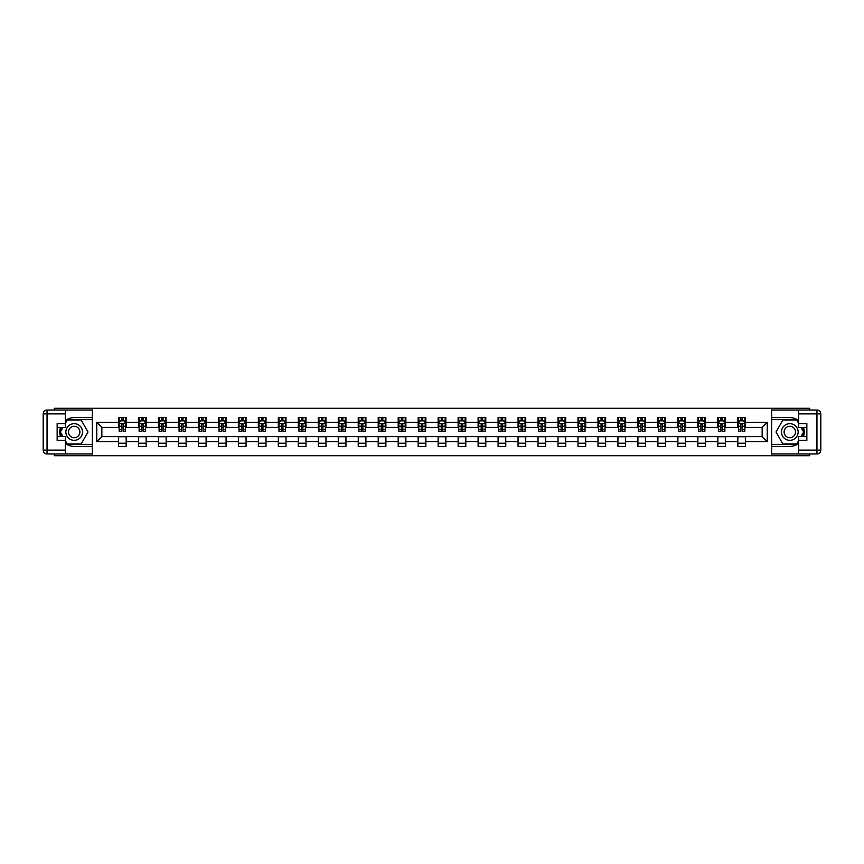 <?xml version="1.0" encoding="UTF-8"?>
<svg xmlns="http://www.w3.org/2000/svg" width="864" height="864" viewBox="0 0 864 864"><rect width="100%" height="100%" fill="white"/><g stroke="black" fill="none" stroke-linecap="round" stroke-linejoin="round"><path stroke-width="1.3" d="M54.346 453.967L54.346 455.695L809.654 455.695L809.654 453.967M809.654 410.033L809.654 408.305L771.498 408.305L771.498 455.695M771.498 408.305L54.346 408.305L54.346 410.033M92.502 455.695L92.502 408.305M745.502 422.269L745.502 417.593L737.813 417.593L737.813 422.269L725.522 422.269L725.522 417.593L717.833 417.593L717.833 422.269L705.542 422.269L705.542 417.593L697.864 417.593L697.864 422.269L685.562 422.269L685.562 417.593L677.884 417.593L677.884 422.269L665.582 422.269L665.582 417.593L657.904 417.593L657.904 422.269L645.613 422.269L645.613 417.593L637.924 417.593L637.924 422.269L625.633 422.269L625.633 417.593L617.944 417.593L617.944 422.269L605.653 422.269L605.653 417.593L597.974 417.593L597.974 422.269L585.673 422.269L585.673 417.593L577.994 417.593L577.994 422.269L565.693 422.269L565.693 417.593L558.014 417.593L558.014 422.269L545.724 422.269L545.724 417.593L538.034 417.593L538.034 422.269L525.744 422.269L525.744 417.593L518.054 417.593L518.054 422.269L505.764 422.269L505.764 417.593L498.085 417.593L498.085 422.269L485.784 422.269L485.784 417.593L478.105 417.593L478.105 422.269L465.804 422.269L465.804 417.593L458.125 417.593L458.125 422.269L445.835 422.269L445.835 417.593L438.145 417.593L438.145 422.269L425.855 422.269L425.855 417.593L418.165 417.593L418.165 422.269L405.875 422.269L405.875 417.593L398.196 417.593L398.196 422.269L385.895 422.269L385.895 417.593L378.216 417.593L378.216 422.269L365.915 422.269L365.915 417.593L358.236 417.593L358.236 422.269L345.946 422.269L345.946 417.593L338.256 417.593L338.256 422.269L325.966 422.269L325.966 417.593L318.276 417.593L318.276 422.269L305.986 422.269L305.986 417.593L298.307 417.593L298.307 422.269L286.006 422.269L286.006 417.593L278.327 417.593L278.327 422.269L266.026 422.269L266.026 417.593L258.347 417.593L258.347 422.269L246.056 422.269L246.056 417.593L238.367 417.593L238.367 422.269L226.076 422.269L226.076 417.593L218.387 417.593L218.387 422.269L206.096 422.269L206.096 417.593L198.418 417.593L198.418 422.269L186.116 422.269L186.116 417.593L178.438 417.593L178.438 422.269L166.136 422.269L166.136 417.593L158.458 417.593L158.458 422.269L146.167 422.269L146.167 417.593L138.478 417.593L138.478 422.269L126.187 422.269L126.187 417.593L118.498 417.593L118.498 422.269L96.736 422.269L96.736 441.731L101.855 436.612L118.498 436.612L118.498 446.407L126.187 446.407L126.187 436.612L138.478 436.612L138.478 446.407L146.167 446.407L146.167 436.612L158.458 436.612L158.458 446.407L166.136 446.407L166.136 436.612L178.438 436.612L178.438 446.407L186.116 446.407L186.116 436.612L198.418 436.612L198.418 446.407L206.096 446.407L206.096 436.612L218.387 436.612L218.387 446.407L226.076 446.407L226.076 436.612L238.367 436.612L238.367 446.407L246.056 446.407L246.056 436.612L258.347 436.612L258.347 446.407L266.026 446.407L266.026 436.612L278.327 436.612L278.327 446.407L286.006 446.407L286.006 436.612L298.307 436.612L298.307 446.407L305.986 446.407L305.986 436.612L318.276 436.612L318.276 446.407L325.966 446.407L325.966 436.612L338.256 436.612L338.256 446.407L345.946 446.407L345.946 436.612L358.236 436.612L358.236 446.407L365.915 446.407L365.915 436.612L378.216 436.612L378.216 446.407L385.895 446.407L385.895 436.612L398.196 436.612L398.196 446.407L405.875 446.407L405.875 436.612L418.165 436.612L418.165 446.407L425.855 446.407L425.855 436.612L438.145 436.612L438.145 446.407L445.835 446.407L445.835 436.612L458.125 436.612L458.125 446.407L465.804 446.407L465.804 436.612L478.105 436.612L478.105 446.407L485.784 446.407L485.784 436.612L498.085 436.612L498.085 446.407L505.764 446.407L505.764 436.612L518.054 436.612L518.054 446.407L525.744 446.407L525.744 436.612L538.034 436.612L538.034 446.407L545.724 446.407L545.724 436.612L558.014 436.612L558.014 446.407L565.693 446.407L565.693 436.612L577.994 436.612L577.994 446.407L585.673 446.407L585.673 436.612L597.974 436.612L597.974 446.407L605.653 446.407L605.653 436.612L617.944 436.612L617.944 446.407L625.633 446.407L625.633 436.612L637.924 436.612L637.924 446.407L645.613 446.407L645.613 436.612L657.904 436.612L657.904 446.407L665.582 446.407L665.582 436.612L677.884 436.612L677.884 446.407L685.562 446.407L685.562 436.612L697.864 436.612L697.864 446.407L705.542 446.407L705.542 436.612L717.833 436.612L717.833 446.407L725.522 446.407L725.522 436.612L737.813 436.612L737.813 446.407L745.502 446.407L745.502 436.612L762.145 436.612L762.145 427.388L745.502 427.388L745.502 422.269L767.264 422.269L767.264 441.731L745.502 441.731M737.813 441.731L725.522 441.731M717.833 441.731L705.542 441.731M697.864 441.731L685.562 441.731M677.884 441.731L665.582 441.731M657.904 441.731L645.613 441.731M637.924 441.731L625.633 441.731M617.944 441.731L605.653 441.731M597.974 441.731L585.673 441.731M577.994 441.731L565.693 441.731M558.014 441.731L545.724 441.731M538.034 441.731L525.744 441.731M518.054 441.731L505.764 441.731M498.085 441.731L485.784 441.731M478.105 441.731L465.804 441.731M458.125 441.731L445.835 441.731M438.145 441.731L425.855 441.731M418.165 441.731L405.875 441.731M398.196 441.731L385.895 441.731M378.216 441.731L365.915 441.731M358.236 441.731L345.946 441.731M338.256 441.731L325.966 441.731M318.276 441.731L305.986 441.731M298.307 441.731L286.006 441.731M278.327 441.731L266.026 441.731M258.347 441.731L246.056 441.731M238.367 441.731L226.076 441.731M218.387 441.731L206.096 441.731M198.418 441.731L186.116 441.731M178.438 441.731L166.136 441.731M158.458 441.731L146.167 441.731M138.478 441.731L126.187 441.731M118.498 441.731L96.736 441.731M737.813 422.269L737.813 427.388L725.522 427.388L725.522 422.269M717.833 422.269L717.833 427.388L705.542 427.388L705.542 422.269M697.864 422.269L697.864 427.388L685.562 427.388L685.562 422.269M677.884 422.269L677.884 427.388L665.582 427.388L665.582 422.269M657.904 422.269L657.904 427.388L645.613 427.388L645.613 422.269M637.924 422.269L637.924 427.388L625.633 427.388L625.633 422.269M617.944 422.269L617.944 427.388L605.653 427.388L605.653 422.269M597.974 422.269L597.974 427.388L585.673 427.388L585.673 422.269M577.994 422.269L577.994 427.388L565.693 427.388L565.693 422.269M558.014 422.269L558.014 427.388L545.724 427.388L545.724 422.269M538.034 422.269L538.034 427.388L525.744 427.388L525.744 422.269M518.054 422.269L518.054 427.388L505.764 427.388L505.764 422.269M498.085 422.269L498.085 427.388L485.784 427.388L485.784 422.269M478.105 422.269L478.105 427.388L465.804 427.388L465.804 422.269M458.125 422.269L458.125 427.388L445.835 427.388L445.835 422.269M438.145 422.269L438.145 427.388L425.855 427.388L425.855 422.269M418.165 422.269L418.165 427.388L405.875 427.388L405.875 422.269M398.196 422.269L398.196 427.388L385.895 427.388L385.895 422.269M378.216 422.269L378.216 427.388L365.915 427.388L365.915 422.269M358.236 422.269L358.236 427.388L345.946 427.388L345.946 422.269M338.256 422.269L338.256 427.388L325.966 427.388L325.966 422.269M318.276 422.269L318.276 427.388L305.986 427.388L305.986 422.269M298.307 422.269L298.307 427.388L286.006 427.388L286.006 422.269M278.327 422.269L278.327 427.388L266.026 427.388L266.026 422.269M258.347 422.269L258.347 427.388L246.056 427.388L246.056 422.269M238.367 422.269L238.367 427.388L226.076 427.388L226.076 422.269M218.387 422.269L218.387 427.388L206.096 427.388L206.096 422.269M198.418 422.269L198.418 427.388L186.116 427.388L186.116 422.269M178.438 422.269L178.438 427.388L166.136 427.388L166.136 422.269M158.458 422.269L158.458 427.388L146.167 427.388L146.167 422.269M138.478 422.269L138.478 427.388L126.187 427.388L126.187 422.269M118.498 422.269L118.498 427.388L101.855 427.388L96.736 422.269M101.855 427.388L101.855 436.612M767.264 441.731L762.145 436.612M762.145 427.388L767.264 422.269M118.498 420.79L119.146 420.79M121.576 420.79L123.109 420.79M125.55 420.79L126.187 420.79M118.498 427.259L119.146 427.259M121.576 427.259L123.109 427.259M125.55 427.259L126.187 427.259M118.498 436.741L126.187 436.741M118.498 443.21L126.187 443.21M138.478 436.741L146.167 436.741M138.478 443.21L146.167 443.21M138.478 420.79L139.115 420.79M141.556 420.79L143.089 420.79M145.519 420.79L146.167 420.79M138.478 427.259L139.115 427.259M141.556 427.259L143.089 427.259M145.519 427.259L146.167 427.259M158.458 436.741L166.136 436.741M158.458 443.21L166.136 443.21M158.458 420.79L159.095 420.79M161.536 420.79L163.069 420.79M165.499 420.79L166.136 420.79M158.458 427.259L159.095 427.259M161.536 427.259L163.069 427.259M165.499 427.259L166.136 427.259M178.438 436.741L186.116 436.741M178.438 443.21L186.116 443.21M178.438 420.79L179.075 420.79M181.505 420.79L183.049 420.79M185.479 420.79L186.116 420.79M178.438 427.259L179.075 427.259M181.505 427.259L183.049 427.259M185.479 427.259L186.116 427.259M198.418 436.741L206.096 436.741M198.418 443.21L206.096 443.21M198.418 420.79L199.055 420.79M201.485 420.79L203.018 420.79M205.459 420.79L206.096 420.79M198.418 427.259L199.055 427.259M201.485 427.259L203.018 427.259M205.459 427.259L206.096 427.259M218.387 436.741L226.076 436.741M218.387 443.21L226.076 443.21M218.387 420.79L219.035 420.79M221.465 420.79L222.998 420.79M225.439 420.79L226.076 420.79M218.387 427.259L219.035 427.259M221.465 427.259L222.998 427.259M225.439 427.259L226.076 427.259M238.367 436.741L246.056 436.741M238.367 443.21L246.056 443.21M238.367 420.79L239.004 420.79M241.445 420.79L242.978 420.79M245.408 420.79L246.056 420.79M238.367 427.259L239.004 427.259M241.445 427.259L242.978 427.259M245.408 427.259L246.056 427.259M258.347 436.741L266.026 436.741M258.347 443.21L266.026 443.21M258.347 420.79L258.984 420.79M261.425 420.79L262.958 420.79M265.388 420.79L266.026 420.79M258.347 427.259L258.984 427.259M261.425 427.259L262.958 427.259M265.388 427.259L266.026 427.259M278.327 436.741L286.006 436.741M278.327 443.21L286.006 443.21M278.327 420.79L278.964 420.79M281.394 420.79L282.938 420.79M285.368 420.79L286.006 420.79M278.327 427.259L278.964 427.259M281.394 427.259L282.938 427.259M285.368 427.259L286.006 427.259M298.307 436.741L305.986 436.741M298.307 443.21L305.986 443.21M298.307 420.79L298.944 420.79M301.374 420.79L302.908 420.79M305.348 420.79L305.986 420.79M298.307 427.259L298.944 427.259M301.374 427.259L302.908 427.259M305.348 427.259L305.986 427.259M318.276 436.741L325.966 436.741M318.276 443.21L325.966 443.21M318.276 420.79L318.924 420.79M321.354 420.79L322.888 420.79M325.328 420.79L325.966 420.79M318.276 427.259L318.924 427.259M321.354 427.259L322.888 427.259M325.328 427.259L325.966 427.259M338.256 436.741L345.946 436.741M338.256 443.21L345.946 443.21M338.256 420.79L338.893 420.79M341.334 420.79L342.868 420.79M345.298 420.79L345.946 420.79M338.256 427.259L338.893 427.259M341.334 427.259L342.868 427.259M345.298 427.259L345.946 427.259M358.236 436.741L365.915 436.741M358.236 443.21L365.915 443.21M358.236 420.79L358.873 420.79M361.314 420.79L362.848 420.79M365.278 420.79L365.915 420.79M358.236 427.259L358.873 427.259M361.314 427.259L362.848 427.259M365.278 427.259L365.915 427.259M378.216 436.741L385.895 436.741M378.216 443.21L385.895 443.21M378.216 420.79L378.853 420.79M381.283 420.79L382.828 420.79M385.258 420.79L385.895 420.79M378.216 427.259L378.853 427.259M381.283 427.259L382.828 427.259M385.258 427.259L385.895 427.259M398.196 436.741L405.875 436.741M398.196 443.21L405.875 443.21M398.196 420.79L398.833 420.79M401.263 420.79L402.797 420.79M405.238 420.79L405.875 420.79M398.196 427.259L398.833 427.259M401.263 427.259L402.797 427.259M405.238 427.259L405.875 427.259M418.165 436.741L425.855 436.741M418.165 443.21L425.855 443.21M418.165 420.79L418.813 420.79M421.243 420.79L422.777 420.79M425.218 420.79L425.855 420.79M418.165 427.259L418.813 427.259M421.243 427.259L422.777 427.259M425.218 427.259L425.855 427.259M438.145 436.741L445.835 436.741M438.145 443.21L445.835 443.21M438.145 420.79L438.782 420.79M441.223 420.79L442.757 420.79M445.187 420.79L445.835 420.79M438.145 427.259L438.782 427.259M441.223 427.259L442.757 427.259M445.187 427.259L445.835 427.259M458.125 436.741L465.804 436.741M458.125 443.21L465.804 443.21M458.125 420.79L458.762 420.79M461.203 420.79L462.737 420.79M465.167 420.79L465.804 420.79M458.125 427.259L458.762 427.259M461.203 427.259L462.737 427.259M465.167 427.259L465.804 427.259M478.105 436.741L485.784 436.741M478.105 443.21L485.784 443.21M478.105 420.79L478.742 420.79M481.172 420.79L482.717 420.79M485.147 420.79L485.784 420.79M478.105 427.259L478.742 427.259M481.172 427.259L482.717 427.259M485.147 427.259L485.784 427.259M498.085 436.741L505.764 436.741M498.085 443.21L505.764 443.21M498.085 420.79L498.722 420.79M501.152 420.79L502.686 420.79M505.127 420.79L505.764 420.79M498.085 427.259L498.722 427.259M501.152 427.259L502.686 427.259M505.127 427.259L505.764 427.259M518.054 436.741L525.744 436.741M518.054 443.21L525.744 443.21M518.054 420.79L518.702 420.79M521.132 420.79L522.666 420.79M525.107 420.79L525.744 420.79M518.054 427.259L518.702 427.259M521.132 427.259L522.666 427.259M525.107 427.259L525.744 427.259M538.034 436.741L545.724 436.741M538.034 443.21L545.724 443.21M538.034 420.79L538.672 420.79M541.112 420.79L542.646 420.79M545.076 420.79L545.724 420.79M538.034 427.259L538.672 427.259M541.112 427.259L542.646 427.259M545.076 427.259L545.724 427.259M558.014 436.741L565.693 436.741M558.014 443.21L565.693 443.21M558.014 420.79L558.652 420.79M561.092 420.79L562.626 420.79M565.056 420.79L565.693 420.79M558.014 427.259L558.652 427.259M561.092 427.259L562.626 427.259M565.056 427.259L565.693 427.259M577.994 436.741L585.673 436.741M577.994 443.21L585.673 443.21M577.994 420.79L578.632 420.79M581.062 420.79L582.606 420.79M585.036 420.79L585.673 420.79M577.994 427.259L578.632 427.259M581.062 427.259L582.606 427.259M585.036 427.259L585.673 427.259M597.974 436.741L605.653 436.741M597.974 443.21L605.653 443.21M597.974 420.79L598.612 420.79M601.042 420.79L602.575 420.79M605.016 420.79L605.653 420.79M597.974 427.259L598.612 427.259M601.042 427.259L602.575 427.259M605.016 427.259L605.653 427.259M617.944 436.741L625.633 436.741M617.944 443.21L625.633 443.21M617.944 420.79L618.592 420.79M621.022 420.79L622.555 420.79M624.996 420.79L625.633 420.79M617.944 427.259L618.592 427.259M621.022 427.259L622.555 427.259M624.996 427.259L625.633 427.259M637.924 436.741L645.613 436.741M637.924 443.21L645.613 443.21M637.924 420.79L638.561 420.79M641.002 420.79L642.535 420.79M644.965 420.79L645.613 420.79M637.924 427.259L638.561 427.259M641.002 427.259L642.535 427.259M644.965 427.259L645.613 427.259M657.904 436.741L665.582 436.741M657.904 443.21L665.582 443.21M657.904 420.79L658.541 420.79M660.982 420.79L662.515 420.79M664.945 420.79L665.582 420.79M657.904 427.259L658.541 427.259M660.982 427.259L662.515 427.259M664.945 427.259L665.582 427.259M677.884 436.741L685.562 436.741M677.884 443.21L685.562 443.21M677.884 420.79L678.521 420.79M680.951 420.79L682.495 420.79M684.925 420.79L685.562 420.79M677.884 427.259L678.521 427.259M680.951 427.259L682.495 427.259M684.925 427.259L685.562 427.259M697.864 436.741L705.542 436.741M697.864 443.21L705.542 443.21M697.864 420.79L698.501 420.79M700.931 420.79L702.464 420.79M704.905 420.79L705.542 420.79M697.864 427.259L698.501 427.259M700.931 427.259L702.464 427.259M704.905 427.259L705.542 427.259M717.833 436.741L725.522 436.741M717.833 443.21L725.522 443.21M717.833 420.79L718.481 420.79M720.911 420.79L722.444 420.79M724.885 420.79L725.522 420.79M717.833 427.259L718.481 427.259M720.911 427.259L722.444 427.259M724.885 427.259L725.522 427.259M737.813 436.741L745.502 436.741M737.813 443.21L745.502 443.21M737.813 420.79L738.45 420.79M740.891 420.79L742.424 420.79M744.854 420.79L745.502 420.79M737.813 427.259L738.45 427.259M740.891 427.259L742.424 427.259M744.854 427.259L745.502 427.259M123.109 419.256L121.576 419.256M125.55 429.624L123.109 429.624L123.109 431.233L125.55 431.233L125.55 423.425L124.265 420.854L120.42 420.854L119.146 423.425L119.146 431.233L121.576 431.233L121.576 429.624L119.146 429.624M119.146 423.425L119.146 417.593M125.55 423.425L125.55 417.593M121.576 420.854L121.576 417.593M123.109 417.593L123.109 420.854M123.109 429.624L123.109 424.375L121.576 424.375L121.576 429.624M78.354 424.796A8.327 8.327 0 0 0 66.982 427.842A8.327 8.327 0 0 0 70.027 439.204A8.327 8.327 0 0 0 81.4 436.158A8.327 8.327 0 0 0 78.354 424.796M77.036 427.064A5.702 5.702 0 0 0 69.26 429.149A5.702 5.702 0 0 0 71.345 436.936A5.702 5.702 0 0 0 79.132 434.851A5.702 5.702 0 0 0 77.036 427.064M65.351 423.36L67.273 420.023L81.108 420.023L88.02 432L81.108 443.977L67.273 443.977L65.351 440.64M62.986 436.547L60.361 432L62.986 427.453M793.973 424.796A8.327 8.327 0 0 0 782.6 427.842A8.327 8.327 0 0 0 785.646 439.204A8.327 8.327 0 0 0 797.018 436.158A8.327 8.327 0 0 0 793.973 424.796M792.655 427.064A5.702 5.702 0 0 0 784.868 429.149A5.702 5.702 0 0 0 786.964 436.936A5.702 5.702 0 0 0 794.74 434.851A5.702 5.702 0 0 0 792.655 427.064M798.649 440.64L796.727 443.977L782.892 443.977L775.98 432L782.892 420.023L796.727 420.023L798.649 423.36M801.014 427.453L803.639 432L801.014 436.547M65.351 443.383A14.407 14.407 0 0 0 74.196 446.407L92.372 446.407L92.372 453.967L47.045 453.967A3.845 3.845 0 0 1 43.2 450.122L43.2 413.878A3.845 3.845 0 0 1 47.045 410.033L65.351 410.033L65.351 427.453L57.154 427.453M65.351 410.033L92.372 410.033L92.372 417.593L74.196 417.593A14.407 14.407 0 0 0 65.351 420.617M60.523 427.453A14.407 14.407 0 0 0 60.523 436.547M92.372 446.407L92.372 417.593M57.154 436.547L65.351 436.547L65.351 453.967M65.351 423.608L57.154 423.608L57.154 440.392L65.351 440.392M92.372 419.645L67.057 419.645L65.351 422.593M65.351 441.407L67.057 444.355L92.372 444.355M62.543 427.453L59.918 432L62.543 436.547M798.649 420.617A14.407 14.407 0 0 0 789.804 417.593L771.628 417.593L771.628 410.033L816.955 410.033A3.845 3.845 0 0 1 820.8 413.878L820.8 450.122A3.845 3.845 0 0 1 816.955 453.967L798.649 453.967L798.649 436.547L806.846 436.547M798.649 453.967L771.628 453.967L771.628 446.407L789.804 446.407A14.407 14.407 0 0 0 798.649 443.383M803.477 436.547A14.407 14.407 0 0 0 803.477 427.453M771.628 417.593L771.628 446.407M806.846 427.453L798.649 427.453L798.649 410.033M798.649 440.392L806.846 440.392L806.846 423.608L798.649 423.608M771.628 444.355L796.943 444.355L798.649 441.407M798.649 422.593L796.943 419.645L771.628 419.645M801.457 436.547L804.082 432L801.457 427.453M143.089 419.256L141.556 419.256M145.519 429.624L143.089 429.624L143.089 431.233L145.519 431.233L145.519 423.425L144.245 420.854L140.4 420.854L139.115 423.425L139.115 431.233L141.556 431.233L141.556 429.624L139.115 429.624M139.115 423.425L139.115 417.593M145.519 423.425L145.519 417.593M141.556 420.854L141.556 417.593M143.089 417.593L143.089 420.854M143.089 429.624L143.089 424.375L141.556 424.375L141.556 429.624M163.069 419.256L161.536 419.256M165.499 429.624L163.069 429.624L163.069 431.233L165.499 431.233L165.499 423.425L164.225 420.854L160.38 420.854L159.095 423.425L159.095 431.233L161.536 431.233L161.536 429.624L159.095 429.624M159.095 423.425L159.095 417.593M165.499 423.425L165.499 417.593M161.536 420.854L161.536 417.593M163.069 417.593L163.069 420.854M163.069 429.624L163.069 424.375L161.536 424.375L161.536 429.624M183.049 419.256L181.505 419.256M185.479 429.624L183.049 429.624L183.049 431.233L185.479 431.233L185.479 423.425L184.194 420.854L180.36 420.854L179.075 423.425L179.075 431.233L181.505 431.233L181.505 429.624L179.075 429.624M179.075 423.425L179.075 417.593M185.479 423.425L185.479 417.593M181.505 420.854L181.505 417.593M183.049 417.593L183.049 420.854M183.049 429.624L183.049 424.375L181.505 424.375L181.505 429.624M203.018 419.256L201.485 419.256M205.459 429.624L203.018 429.624L203.018 431.233L205.459 431.233L205.459 423.425L204.174 420.854L200.329 420.854L199.055 423.425L199.055 431.233L201.485 431.233L201.485 429.624L199.055 429.624M199.055 423.425L199.055 417.593M205.459 423.425L205.459 417.593M201.485 420.854L201.485 417.593M203.018 417.593L203.018 420.854M203.018 429.624L203.018 424.375L201.485 424.375L201.485 429.624M222.998 419.256L221.465 419.256M225.439 429.624L222.998 429.624L222.998 431.233L225.439 431.233L225.439 423.425L224.154 420.854L220.309 420.854L219.035 423.425L219.035 431.233L221.465 431.233L221.465 429.624L219.035 429.624M219.035 423.425L219.035 417.593M225.439 423.425L225.439 417.593M221.465 420.854L221.465 417.593M222.998 417.593L222.998 420.854M222.998 429.624L222.998 424.375L221.465 424.375L221.465 429.624M242.978 419.256L241.445 419.256M245.408 429.624L242.978 429.624L242.978 431.233L245.408 431.233L245.408 423.425L244.134 420.854L240.289 420.854L239.004 423.425L239.004 431.233L241.445 431.233L241.445 429.624L239.004 429.624M239.004 423.425L239.004 417.593M245.408 423.425L245.408 417.593M241.445 420.854L241.445 417.593M242.978 417.593L242.978 420.854M242.978 429.624L242.978 424.375L241.445 424.375L241.445 429.624M262.958 419.256L261.425 419.256M265.388 429.624L262.958 429.624L262.958 431.233L265.388 431.233L265.388 423.425L264.114 420.854L260.269 420.854L258.984 423.425L258.984 431.233L261.425 431.233L261.425 429.624L258.984 429.624M258.984 423.425L258.984 417.593M265.388 423.425L265.388 417.593M261.425 420.854L261.425 417.593M262.958 417.593L262.958 420.854M262.958 429.624L262.958 424.375L261.425 424.375L261.425 429.624M282.938 419.256L281.394 419.256M285.368 429.624L282.938 429.624L282.938 431.233L285.368 431.233L285.368 423.425L284.083 420.854L280.249 420.854L278.964 423.425L278.964 431.233L281.394 431.233L281.394 429.624L278.964 429.624M278.964 423.425L278.964 417.593M285.368 423.425L285.368 417.593M281.394 420.854L281.394 417.593M282.938 417.593L282.938 420.854M282.938 429.624L282.938 424.375L281.394 424.375L281.394 429.624M302.908 419.256L301.374 419.256M305.348 429.624L302.908 429.624L302.908 431.233L305.348 431.233L305.348 423.425L304.063 420.854L300.218 420.854L298.944 423.425L298.944 431.233L301.374 431.233L301.374 429.624L298.944 429.624M298.944 423.425L298.944 417.593M305.348 423.425L305.348 417.593M301.374 420.854L301.374 417.593M302.908 417.593L302.908 420.854M302.908 429.624L302.908 424.375L301.374 424.375L301.374 429.624M322.888 419.256L321.354 419.256M325.328 429.624L322.888 429.624L322.888 431.233L325.328 431.233L325.328 423.425L324.043 420.854L320.198 420.854L318.924 423.425L318.924 431.233L321.354 431.233L321.354 429.624L318.924 429.624M318.924 423.425L318.924 417.593M325.328 423.425L325.328 417.593M321.354 420.854L321.354 417.593M322.888 417.593L322.888 420.854M322.888 429.624L322.888 424.375L321.354 424.375L321.354 429.624M342.868 419.256L341.334 419.256M345.298 429.624L342.868 429.624L342.868 431.233L345.298 431.233L345.298 423.425L344.023 420.854L340.178 420.854L338.893 423.425L338.893 431.233L341.334 431.233L341.334 429.624L338.893 429.624M338.893 423.425L338.893 417.593M345.298 423.425L345.298 417.593M341.334 420.854L341.334 417.593M342.868 417.593L342.868 420.854M342.868 429.624L342.868 424.375L341.334 424.375L341.334 429.624M362.848 419.256L361.314 419.256M365.278 429.624L362.848 429.624L362.848 431.233L365.278 431.233L365.278 423.425L364.003 420.854L360.158 420.854L358.873 423.425L358.873 431.233L361.314 431.233L361.314 429.624L358.873 429.624M358.873 423.425L358.873 417.593M365.278 423.425L365.278 417.593M361.314 420.854L361.314 417.593M362.848 417.593L362.848 420.854M362.848 429.624L362.848 424.375L361.314 424.375L361.314 429.624M382.828 419.256L381.283 419.256M385.258 429.624L382.828 429.624L382.828 431.233L385.258 431.233L385.258 423.425L383.972 420.854L380.138 420.854L378.853 423.425L378.853 431.233L381.283 431.233L381.283 429.624L378.853 429.624M378.853 423.425L378.853 417.593M385.258 423.425L385.258 417.593M381.283 420.854L381.283 417.593M382.828 417.593L382.828 420.854M382.828 429.624L382.828 424.375L381.283 424.375L381.283 429.624M402.797 419.256L401.263 419.256M405.238 429.624L402.797 429.624L402.797 431.233L405.238 431.233L405.238 423.425L403.952 420.854L400.108 420.854L398.833 423.425L398.833 431.233L401.263 431.233L401.263 429.624L398.833 429.624M398.833 423.425L398.833 417.593M405.238 423.425L405.238 417.593M401.263 420.854L401.263 417.593M402.797 417.593L402.797 420.854M402.797 429.624L402.797 424.375L401.263 424.375L401.263 429.624M422.777 419.256L421.243 419.256M425.218 429.624L422.777 429.624L422.777 431.233L425.218 431.233L425.218 423.425L423.932 420.854L420.088 420.854L418.813 423.425L418.813 431.233L421.243 431.233L421.243 429.624L418.813 429.624M418.813 423.425L418.813 417.593M425.218 423.425L425.218 417.593M421.243 420.854L421.243 417.593M422.777 417.593L422.777 420.854M422.777 429.624L422.777 424.375L421.243 424.375L421.243 429.624M442.757 419.256L441.223 419.256M445.187 429.624L442.757 429.624L442.757 431.233L445.187 431.233L445.187 423.425L443.912 420.854L440.068 420.854L438.782 423.425L438.782 431.233L441.223 431.233L441.223 429.624L438.782 429.624M438.782 423.425L438.782 417.593M445.187 423.425L445.187 417.593M441.223 420.854L441.223 417.593M442.757 417.593L442.757 420.854M442.757 429.624L442.757 424.375L441.223 424.375L441.223 429.624M462.737 419.256L461.203 419.256M465.167 429.624L462.737 429.624L462.737 431.233L465.167 431.233L465.167 423.425L463.892 420.854L460.048 420.854L458.762 423.425L458.762 431.233L461.203 431.233L461.203 429.624L458.762 429.624M458.762 423.425L458.762 417.593M465.167 423.425L465.167 417.593M461.203 420.854L461.203 417.593M462.737 417.593L462.737 420.854M462.737 429.624L462.737 424.375L461.203 424.375L461.203 429.624M482.717 419.256L481.172 419.256M485.147 429.624L482.717 429.624L482.717 431.233L485.147 431.233L485.147 423.425L483.862 420.854L480.028 420.854L478.742 423.425L478.742 431.233L481.172 431.233L481.172 429.624L478.742 429.624M478.742 423.425L478.742 417.593M485.147 423.425L485.147 417.593M481.172 420.854L481.172 417.593M482.717 417.593L482.717 420.854M482.717 429.624L482.717 424.375L481.172 424.375L481.172 429.624M502.686 419.256L501.152 419.256M505.127 429.624L502.686 429.624L502.686 431.233L505.127 431.233L505.127 423.425L503.842 420.854L499.997 420.854L498.722 423.425L498.722 431.233L501.152 431.233L501.152 429.624L498.722 429.624M498.722 423.425L498.722 417.593M505.127 423.425L505.127 417.593M501.152 420.854L501.152 417.593M502.686 417.593L502.686 420.854M502.686 429.624L502.686 424.375L501.152 424.375L501.152 429.624M522.666 419.256L521.132 419.256M525.107 429.624L522.666 429.624L522.666 431.233L525.107 431.233L525.107 423.425L523.822 420.854L519.977 420.854L518.702 423.425L518.702 431.233L521.132 431.233L521.132 429.624L518.702 429.624M518.702 423.425L518.702 417.593M525.107 423.425L525.107 417.593M521.132 420.854L521.132 417.593M522.666 417.593L522.666 420.854M522.666 429.624L522.666 424.375L521.132 424.375L521.132 429.624M542.646 419.256L541.112 419.256M545.076 429.624L542.646 429.624L542.646 431.233L545.076 431.233L545.076 423.425L543.802 420.854L539.957 420.854L538.672 423.425L538.672 431.233L541.112 431.233L541.112 429.624L538.672 429.624M538.672 423.425L538.672 417.593M545.076 423.425L545.076 417.593M541.112 420.854L541.112 417.593M542.646 417.593L542.646 420.854M542.646 429.624L542.646 424.375L541.112 424.375L541.112 429.624M562.626 419.256L561.092 419.256M565.056 429.624L562.626 429.624L562.626 431.233L565.056 431.233L565.056 423.425L563.782 420.854L559.937 420.854L558.652 423.425L558.652 431.233L561.092 431.233L561.092 429.624L558.652 429.624M558.652 423.425L558.652 417.593M565.056 423.425L565.056 417.593M561.092 420.854L561.092 417.593M562.626 417.593L562.626 420.854M562.626 429.624L562.626 424.375L561.092 424.375L561.092 429.624M582.606 419.256L581.062 419.256M585.036 429.624L582.606 429.624L582.606 431.233L585.036 431.233L585.036 423.425L583.751 420.854L579.917 420.854L578.632 423.425L578.632 431.233L581.062 431.233L581.062 429.624L578.632 429.624M578.632 423.425L578.632 417.593M585.036 423.425L585.036 417.593M581.062 420.854L581.062 417.593M582.606 417.593L582.606 420.854M582.606 429.624L582.606 424.375L581.062 424.375L581.062 429.624M602.575 419.256L601.042 419.256M605.016 429.624L602.575 429.624L602.575 431.233L605.016 431.233L605.016 423.425L603.731 420.854L599.886 420.854L598.612 423.425L598.612 431.233L601.042 431.233L601.042 429.624L598.612 429.624M598.612 423.425L598.612 417.593M605.016 423.425L605.016 417.593M601.042 420.854L601.042 417.593M602.575 417.593L602.575 420.854M602.575 429.624L602.575 424.375L601.042 424.375L601.042 429.624M622.555 419.256L621.022 419.256M624.996 429.624L622.555 429.624L622.555 431.233L624.996 431.233L624.996 423.425L623.711 420.854L619.866 420.854L618.592 423.425L618.592 431.233L621.022 431.233L621.022 429.624L618.592 429.624M618.592 423.425L618.592 417.593M624.996 423.425L624.996 417.593M621.022 420.854L621.022 417.593M622.555 417.593L622.555 420.854M622.555 429.624L622.555 424.375L621.022 424.375L621.022 429.624M642.535 419.256L641.002 419.256M644.965 429.624L642.535 429.624L642.535 431.233L644.965 431.233L644.965 423.425L643.691 420.854L639.846 420.854L638.561 423.425L638.561 431.233L641.002 431.233L641.002 429.624L638.561 429.624M638.561 423.425L638.561 417.593M644.965 423.425L644.965 417.593M641.002 420.854L641.002 417.593M642.535 417.593L642.535 420.854M642.535 429.624L642.535 424.375L641.002 424.375L641.002 429.624M662.515 419.256L660.982 419.256M664.945 429.624L662.515 429.624L662.515 431.233L664.945 431.233L664.945 423.425L663.671 420.854L659.826 420.854L658.541 423.425L658.541 431.233L660.982 431.233L660.982 429.624L658.541 429.624M658.541 423.425L658.541 417.593M664.945 423.425L664.945 417.593M660.982 420.854L660.982 417.593M662.515 417.593L662.515 420.854M662.515 429.624L662.515 424.375L660.982 424.375L660.982 429.624M682.495 419.256L680.951 419.256M684.925 429.624L682.495 429.624L682.495 431.233L684.925 431.233L684.925 423.425L683.64 420.854L679.806 420.854L678.521 423.425L678.521 431.233L680.951 431.233L680.951 429.624L678.521 429.624M678.521 423.425L678.521 417.593M684.925 423.425L684.925 417.593M680.951 420.854L680.951 417.593M682.495 417.593L682.495 420.854M682.495 429.624L682.495 424.375L680.951 424.375L680.951 429.624M702.464 419.256L700.931 419.256M704.905 429.624L702.464 429.624L702.464 431.233L704.905 431.233L704.905 423.425L703.62 420.854L699.775 420.854L698.501 423.425L698.501 431.233L700.931 431.233L700.931 429.624L698.501 429.624M698.501 423.425L698.501 417.593M704.905 423.425L704.905 417.593M700.931 420.854L700.931 417.593M702.464 417.593L702.464 420.854M702.464 429.624L702.464 424.375L700.931 424.375L700.931 429.624M722.444 419.256L720.911 419.256M724.885 429.624L722.444 429.624L722.444 431.233L724.885 431.233L724.885 423.425L723.6 420.854L719.755 420.854L718.481 423.425L718.481 431.233L720.911 431.233L720.911 429.624L718.481 429.624M718.481 423.425L718.481 417.593M724.885 423.425L724.885 417.593M720.911 420.854L720.911 417.593M722.444 417.593L722.444 420.854M722.444 429.624L722.444 424.375L720.911 424.375L720.911 429.624M742.424 419.256L740.891 419.256M744.854 429.624L742.424 429.624L742.424 431.233L744.854 431.233L744.854 423.425L743.58 420.854L739.735 420.854L738.45 423.425L738.45 431.233L740.891 431.233L740.891 429.624L738.45 429.624M738.45 423.425L738.45 417.593M744.854 423.425L744.854 417.593M740.891 420.854L740.891 417.593M742.424 417.593L742.424 420.854M742.424 429.624L742.424 424.375L740.891 424.375L740.891 429.624M125.518 423.36L119.178 423.36M119.146 421.016L120.344 421.016M124.34 421.016L125.55 421.016M121.576 426.19L119.146 426.19M125.55 426.19L123.109 426.19M123.109 420.077L121.576 420.077M65.351 413.878L47.045 413.878L47.045 450.122L65.351 450.122M43.2 413.878L47.045 413.878L47.045 410.033M47.045 453.967L47.045 450.122L43.2 450.122M798.649 450.122L816.955 450.122L816.955 413.878L798.649 413.878M820.8 450.122L816.955 450.122L816.955 453.967M816.955 410.033L816.955 413.878L820.8 413.878M145.487 423.36L139.147 423.36M139.115 421.016L140.324 421.016M144.32 421.016L145.519 421.016M141.556 426.19L139.115 426.19M145.519 426.19L143.089 426.19M143.089 420.077L141.556 420.077M165.467 423.36L159.127 423.36M159.095 421.016L160.304 421.016M164.3 421.016L165.499 421.016M161.536 426.19L159.095 426.19M165.499 426.19L163.069 426.19M163.069 420.077L161.536 420.077M185.447 423.36L179.107 423.36M179.075 421.016L180.274 421.016M184.27 421.016L185.479 421.016M181.505 426.19L179.075 426.19M185.479 426.19L183.049 426.19M183.049 420.077L181.505 420.077M205.427 423.36L199.087 423.36M199.055 421.016L200.254 421.016M204.25 421.016L205.459 421.016M201.485 426.19L199.055 426.19M205.459 426.19L203.018 426.19M203.018 420.077L201.485 420.077M225.407 423.36L219.067 423.36M219.035 421.016L220.234 421.016M224.23 421.016L225.439 421.016M221.465 426.19L219.035 426.19M225.439 426.19L222.998 426.19M222.998 420.077L221.465 420.077M245.376 423.36L239.036 423.36M239.004 421.016L240.214 421.016M244.21 421.016L245.408 421.016M241.445 426.19L239.004 426.19M245.408 426.19L242.978 426.19M242.978 420.077L241.445 420.077M265.356 423.36L259.016 423.36M258.984 421.016L260.194 421.016M264.19 421.016L265.388 421.016M261.425 426.19L258.984 426.19M265.388 426.19L262.958 426.19M262.958 420.077L261.425 420.077M285.336 423.36L278.996 423.36M278.964 421.016L280.174 421.016M284.159 421.016L285.368 421.016M281.394 426.19L278.964 426.19M285.368 426.19L282.938 426.19M282.938 420.077L281.394 420.077M305.316 423.36L298.976 423.36M298.944 421.016L300.143 421.016M304.139 421.016L305.348 421.016M301.374 426.19L298.944 426.19M305.348 426.19L302.908 426.19M302.908 420.077L301.374 420.077M325.296 423.36L318.956 423.36M318.924 421.016L320.123 421.016M324.119 421.016L325.328 421.016M321.354 426.19L318.924 426.19M325.328 426.19L322.888 426.19M322.888 420.077L321.354 420.077M345.265 423.36L338.926 423.36M338.893 421.016L340.103 421.016M344.099 421.016L345.298 421.016M341.334 426.19L338.893 426.19M345.298 426.19L342.868 426.19M342.868 420.077L341.334 420.077M365.245 423.36L358.906 423.36M358.873 421.016L360.083 421.016M364.079 421.016L365.278 421.016M361.314 426.19L358.873 426.19M365.278 426.19L362.848 426.19M362.848 420.077L361.314 420.077M385.225 423.36L378.886 423.36M378.853 421.016L380.063 421.016M384.048 421.016L385.258 421.016M381.283 426.19L378.853 426.19M385.258 426.19L382.828 426.19M382.828 420.077L381.283 420.077M405.205 423.36L398.866 423.36M398.833 421.016L400.032 421.016M404.028 421.016L405.238 421.016M401.263 426.19L398.833 426.19M405.238 426.19L402.797 426.19M402.797 420.077L401.263 420.077M425.185 423.36L418.846 423.36M418.813 421.016L420.012 421.016M424.008 421.016L425.218 421.016M421.243 426.19L418.813 426.19M425.218 426.19L422.777 426.19M422.777 420.077L421.243 420.077M445.154 423.36L438.815 423.36M438.782 421.016L439.992 421.016M443.988 421.016L445.187 421.016M441.223 426.19L438.782 426.19M445.187 426.19L442.757 426.19M442.757 420.077L441.223 420.077M465.134 423.36L458.795 423.36M458.762 421.016L459.972 421.016M463.968 421.016L465.167 421.016M461.203 426.19L458.762 426.19M465.167 426.19L462.737 426.19M462.737 420.077L461.203 420.077M485.114 423.36L478.775 423.36M478.742 421.016L479.952 421.016M483.937 421.016L485.147 421.016M481.172 426.19L478.742 426.19M485.147 426.19L482.717 426.19M482.717 420.077L481.172 420.077M505.094 423.36L498.755 423.36M498.722 421.016L499.921 421.016M503.917 421.016L505.127 421.016M501.152 426.19L498.722 426.19M505.127 426.19L502.686 426.19M502.686 420.077L501.152 420.077M525.074 423.36L518.735 423.36M518.702 421.016L519.901 421.016M523.897 421.016L525.107 421.016M521.132 426.19L518.702 426.19M525.107 426.19L522.666 426.19M522.666 420.077L521.132 420.077M545.044 423.36L538.704 423.36M538.672 421.016L539.881 421.016M543.877 421.016L545.076 421.016M541.112 426.19L538.672 426.19M545.076 426.19L542.646 426.19M542.646 420.077L541.112 420.077M565.024 423.36L558.684 423.36M558.652 421.016L559.861 421.016M563.857 421.016L565.056 421.016M561.092 426.19L558.652 426.19M565.056 426.19L562.626 426.19M562.626 420.077L561.092 420.077M585.004 423.36L578.664 423.36M578.632 421.016L579.841 421.016M583.826 421.016L585.036 421.016M581.062 426.19L578.632 426.19M585.036 426.19L582.606 426.19M582.606 420.077L581.062 420.077M604.984 423.36L598.644 423.36M598.612 421.016L599.81 421.016M603.806 421.016L605.016 421.016M601.042 426.19L598.612 426.19M605.016 426.19L602.575 426.19M602.575 420.077L601.042 420.077M624.964 423.36L618.624 423.36M618.592 421.016L619.79 421.016M623.786 421.016L624.996 421.016M621.022 426.19L618.592 426.19M624.996 426.19L622.555 426.19M622.555 420.077L621.022 420.077M644.933 423.36L638.593 423.36M638.561 421.016L639.77 421.016M643.766 421.016L644.965 421.016M641.002 426.19L638.561 426.19M644.965 426.19L642.535 426.19M642.535 420.077L641.002 420.077M664.913 423.36L658.573 423.36M658.541 421.016L659.75 421.016M663.746 421.016L664.945 421.016M660.982 426.19L658.541 426.19M664.945 426.19L662.515 426.19M662.515 420.077L660.982 420.077M684.893 423.36L678.553 423.36M678.521 421.016L679.73 421.016M683.726 421.016L684.925 421.016M680.951 426.19L678.521 426.19M684.925 426.19L682.495 426.19M682.495 420.077L680.951 420.077M704.873 423.36L698.533 423.36M698.501 421.016L699.7 421.016M703.696 421.016L704.905 421.016M700.931 426.19L698.501 426.19M704.905 426.19L702.464 426.19M702.464 420.077L700.931 420.077M724.853 423.36L718.513 423.36M718.481 421.016L719.68 421.016M723.676 421.016L724.885 421.016M720.911 426.19L718.481 426.19M724.885 426.19L722.444 426.19M722.444 420.077L720.911 420.077M744.822 423.36L738.482 423.36M738.45 421.016L739.66 421.016M743.656 421.016L744.854 421.016M740.891 426.19L738.45 426.19M744.854 426.19L742.424 426.19M742.424 420.077L740.891 420.077"/></g></svg>
